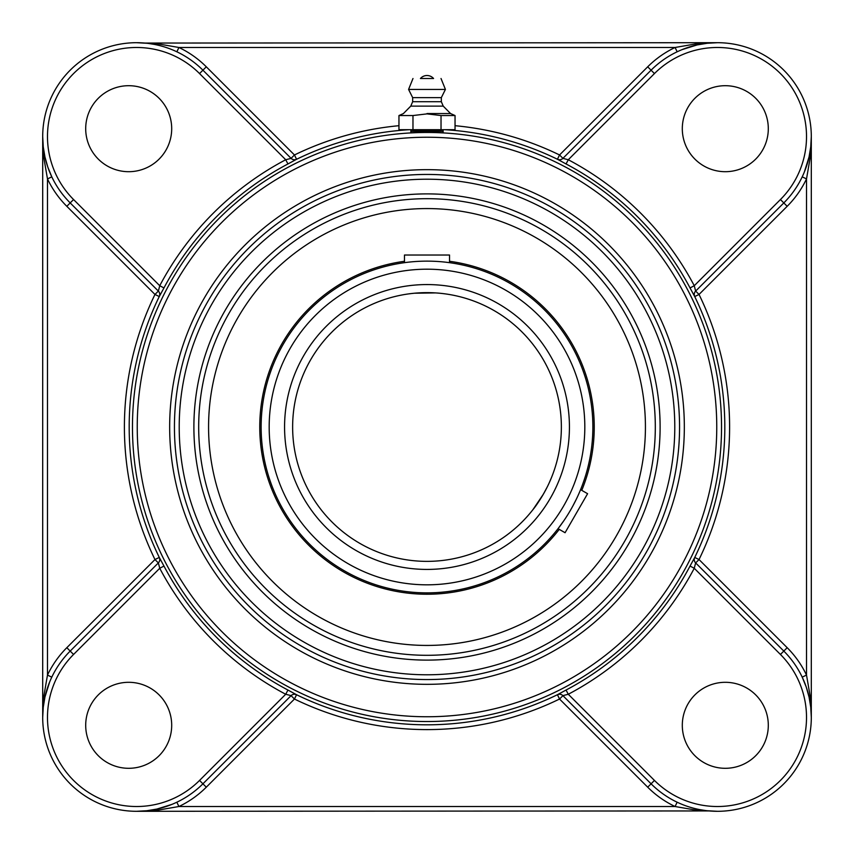 <?xml version="1.0" encoding="UTF-8"?>
<svg xmlns="http://www.w3.org/2000/svg" width="854" height="854" viewBox="0 0 854 854"><rect width="100%" height="100%" fill="white"/><g stroke="black" fill="none" stroke-linecap="round" stroke-linejoin="round"><path stroke-width="1.28" d="M410.881 131.409C409.877 130.352 444.123 130.352 443.119 131.409L410.881 131.409M682.026 49.639L697.067 44.942L707.24 43.255L717.445 42.7L696.031 43.874L675.087 47.482L677.169 51.784M176.863 51.795L178.913 47.482L675.087 47.482A98.637 98.637 0 0 0 647.695 66.815L559.541 154.969L562.925 158.342L651.079 70.188L562.893 158.374L568.284 159.741L566.053 163.957A297.534 297.534 0 0 1 690.043 287.947L694.718 296.573L699.031 294.459L787.185 206.305A98.637 98.637 0 0 0 806.518 178.913L802.216 176.831M717.445 42.7L144.806 43.063M171.974 804.361L156.933 809.058L146.76 810.745L136.555 811.3L157.969 810.126L178.913 806.518A98.637 98.637 0 0 0 206.305 787.185L294.459 699.031L296.551 694.74L287.947 690.043A297.534 297.534 0 0 1 163.957 566.053L159.741 568.284L158.374 562.893L70.188 651.079L66.815 647.695A98.637 98.637 0 0 0 47.482 675.087L47.482 178.913L51.795 176.863L47.781 167.021L44.942 156.933L43.255 146.792L42.7 136.555L43.874 157.969L47.482 178.913A98.637 98.637 0 0 0 66.815 206.305L154.969 294.459L159.26 296.551L163.957 287.947A297.534 297.534 0 0 1 287.947 163.957L296.573 159.282L294.459 154.969L206.305 66.815A98.637 98.637 0 0 0 178.913 47.482L157.969 43.874L136.555 42.7M287.947 163.957L285.716 159.741L291.107 158.374L202.921 70.188A93.855 93.855 0 0 0 42.7 136.555L42.7 717.445L43.874 696.031L47.482 675.087L51.784 677.169M43.244 707.336L44.942 697.067L49.649 682.015M811.3 717.445L811.3 136.555L810.126 157.969L806.518 178.913L806.518 675.087L802.205 677.137L806.219 686.979L809.058 697.067L810.745 707.208L811.3 717.445L810.126 696.031L806.518 675.087A98.637 98.637 0 0 0 787.185 647.695L699.031 559.541L694.74 557.448L690.043 566.053A297.534 297.534 0 0 1 566.053 690.043L557.427 694.718L559.541 699.031A302.604 302.604 0 0 1 294.459 699.031L291.075 695.658L202.921 783.812A93.855 93.855 0 0 1 42.7 717.445A93.855 93.855 0 0 1 70.188 651.079L158.342 562.925L154.969 559.541L66.815 647.695M158.374 562.893L158.364 562.903A4.782 4.772 45 0 0 159.282 557.427L154.969 559.541A302.604 302.604 0 0 1 154.969 294.459L158.342 291.075L70.188 202.921L158.374 291.107L159.741 285.716L163.957 287.947M148.82 43.501L154.286 44.387M206.305 66.815L202.921 70.188L291.075 158.342L294.459 154.969A302.604 302.604 0 0 1 398.957 125.698M677.137 802.205L675.087 806.518L178.913 806.518L176.831 802.216M136.555 811.3L709.194 810.937M566.053 690.043L568.284 694.259L562.893 695.626L651.079 783.812L562.925 695.658L559.541 699.031L647.695 787.185A98.637 98.637 0 0 0 675.087 806.518L696.031 810.126L717.445 811.3M811.3 136.555L810.745 146.76L809.058 156.933L804.351 171.985M690.043 287.947L694.259 285.716L695.626 291.107L783.812 202.921L695.658 291.075L699.031 294.459A302.604 302.604 0 0 1 699.031 559.541L695.658 562.925L783.812 651.079L695.626 562.893L694.259 568.284L690.043 566.053M695.626 291.107L695.636 291.097A4.782 4.772 -135 0 0 694.718 296.573A297.832 297.832 0 0 1 694.74 557.448A4.782 4.772 -45 0 0 695.626 562.893L695.754 563.01M705.18 810.499L699.714 809.613M427 193.89A233.11 233.11 0 0 0 193.89 427A233.11 233.11 0 0 0 427 660.11A233.11 233.11 0 0 0 660.11 427A233.11 233.11 0 0 0 427 193.89M427 679.56A252.56 252.56 0 0 0 679.56 427A252.56 252.56 0 0 0 427 174.44A252.56 252.56 0 0 0 174.44 427A252.56 252.56 0 0 0 427 679.56A252.56 252.56 0 0 1 174.44 427A252.56 252.56 0 0 1 427 174.44A252.56 252.56 0 0 1 679.56 427A252.56 252.56 0 0 1 427 679.56A252.56 252.56 0 0 1 174.44 427A252.56 252.56 0 0 1 427 174.44A252.56 252.56 0 0 1 679.56 427A252.56 252.56 0 0 1 427 679.56M455.043 125.698A302.604 302.604 0 0 1 559.541 154.969L557.448 159.26L566.053 163.957M163.957 566.053L159.282 557.427A297.832 297.832 0 0 1 159.26 296.551A4.782 4.772 135 0 0 158.374 291.107L158.246 290.99M562.893 695.626L562.903 695.636A4.782 4.772 -45 0 0 557.427 694.718A297.832 297.832 0 0 1 296.551 694.74A4.782 4.772 45 0 0 291.107 695.626L285.716 694.259L287.947 690.043M206.305 787.185L202.921 783.812L290.99 695.754M291.107 158.374L291.097 158.364A4.782 4.772 135 0 0 296.573 159.282A297.832 297.832 0 0 1 409.215 129.701M444.785 129.701A297.832 297.832 0 0 1 557.448 159.26A4.782 4.772 -135 0 0 562.893 158.374L563.01 158.246M787.185 206.305L783.812 202.921A93.855 93.855 0 0 0 783.812 70.188A93.855 93.855 0 0 0 651.079 70.188L647.695 66.815M202.921 70.188L199.548 73.572L285.716 159.741A302.305 302.305 0 0 0 159.741 285.716L73.572 199.548L70.188 202.921A93.855 93.855 0 0 1 42.7 136.555A93.855 93.855 0 0 0 70.188 202.921L66.815 206.305M647.695 787.185L651.079 783.812A93.855 93.855 0 0 0 783.812 783.812A93.855 93.855 0 0 0 783.812 651.079L787.185 647.695M725.302 171.697A42.999 42.999 0 0 1 682.303 128.698A42.999 42.999 0 0 1 725.302 85.699A42.999 42.999 0 0 1 768.301 128.698A42.999 42.999 0 0 1 725.302 171.697M171.697 128.698A42.999 42.999 0 0 1 128.698 171.697A42.999 42.999 0 0 1 85.699 128.698A42.999 42.999 0 0 1 128.698 85.699A42.999 42.999 0 0 1 171.697 128.698M682.303 725.302A42.999 42.999 0 0 1 725.302 682.303A42.999 42.999 0 0 1 768.301 725.302A42.999 42.999 0 0 1 725.302 768.301A42.999 42.999 0 0 1 682.303 725.302M128.698 682.303A42.999 42.999 0 0 1 171.697 725.302A42.999 42.999 0 0 1 128.698 768.301A42.999 42.999 0 0 1 85.699 725.302A42.999 42.999 0 0 1 128.698 682.303M441.027 115.546L455.043 115.546L455.043 129.701L441.027 129.701L441.027 115.546L427 113.881L412.973 115.546L412.973 129.701L398.957 129.701L398.957 115.546L412.973 115.546M441.027 129.701L412.973 129.701M427 113.55L450.56 113.55L427 113.55M443.119 129.701L443.119 132.904M420.435 78.504L433.565 78.504L420.435 78.504A8.7 8.7 0 0 1 433.565 78.504L427 78.504M410.774 106.12L412.663 101.711L441.337 101.711L443.226 106.12L410.774 106.12L403.44 113.55L398.957 115.546M441.337 101.711L441.337 97.623L412.663 97.623L408.575 89.424L445.425 89.424L441.016 78.504M547.435 486.588L543.368 494.188L532.896 509.71C536.6 505.194 540.795 498.757 545.482 490.399M545.546 490.271L547.446 486.556M549.165 482.958L550.51 479.916M551.577 477.365L549.143 483.001M427 292.634A134.366 134.366 0 0 1 561.366 427A134.366 134.366 0 0 1 427 561.366A134.366 134.366 0 0 1 292.634 427A134.366 134.366 0 0 1 427 292.634A134.366 134.366 0 0 1 561.366 427A134.366 134.366 0 0 1 427 561.366A134.366 134.366 0 0 1 292.634 427A134.366 134.366 0 0 1 427 292.634L414.446 293.221L435.625 292.911M414.393 293.221L411.105 293.573L414.393 293.221M411.052 293.584L408.329 293.936L411.052 293.584M439.607 293.221L442.895 293.573L439.607 293.221M442.948 293.584L445.671 293.936L442.948 293.584M404.892 262.605L404.476 262.669A165.868 165.868 0 0 0 273.782 490.538A165.868 165.868 0 0 0 558.057 528.679L563.96 520.566M568.433 513.66L570.653 509.934M572.767 506.166L576.535 498.789M579.076 493.238L580.581 489.662A165.868 165.868 0 0 0 449.524 262.669L445.692 262.189M579.919 491.263L578.051 495.544M431.355 261.185L427 261.132A165.868 165.868 0 0 0 261.132 427A165.868 165.868 0 0 0 427 592.868A165.868 165.868 0 0 0 592.868 427A165.868 165.868 0 0 0 427 261.132A165.868 165.868 0 0 0 261.132 427A165.868 165.868 0 0 0 427 592.868A165.868 165.868 0 0 0 592.868 427A165.868 165.868 0 0 0 427 261.132M427 198.683A228.317 228.317 0 0 1 624.722 541.158A228.317 228.317 0 0 1 229.278 541.158A228.317 228.317 0 0 1 427 198.683M428.537 645.432L425.431 645.432M425.463 208.568L427 208.568M431.174 592.815A165.868 165.868 0 0 1 261.666 440.376A165.868 165.868 0 0 1 404.476 262.669L404.476 255.026L449.524 255.026L449.524 262.669A165.868 165.868 0 0 1 580.581 489.662L587.595 493.708L565.07 532.725L558.057 528.679A165.868 165.868 0 0 1 431.174 592.815M404.476 261.281A167.235 167.235 0 0 0 272.522 491.061A167.235 167.235 0 0 0 559.253 529.363M581.777 490.345A167.235 167.235 0 0 0 449.524 261.281M343.329 225.232A218.432 218.432 0 0 0 225.232 510.671A218.432 218.432 0 0 0 510.671 628.768A218.432 218.432 0 0 0 628.768 343.329A218.432 218.432 0 0 0 343.329 225.232M557.448 159.26L557.427 159.282A4.782 4.772 -135 0 0 562.925 158.342M158.342 562.925A4.782 4.772 45 0 0 159.26 557.448L159.26 557.448M159.26 296.551L159.282 296.573A4.782 4.772 135 0 0 158.342 291.075M291.075 158.342A4.782 4.772 135 0 0 296.551 159.26L296.551 159.26M296.551 694.74L296.573 694.718A4.782 4.772 45 0 0 291.075 695.658M695.658 291.075A4.782 4.772 -135 0 0 694.74 296.551L694.74 296.551M694.74 557.448L694.718 557.427A4.782 4.772 -45 0 0 695.658 562.925M562.925 695.658A4.782 4.772 -45 0 0 557.448 694.74L557.448 694.74M654.452 780.428L651.079 783.812A93.855 93.855 0 0 0 783.812 783.812A93.855 93.855 0 0 0 783.812 651.079L780.428 654.452A89.083 89.083 0 0 1 780.428 780.428A89.083 89.083 0 0 1 654.452 780.428L568.284 694.259A302.305 302.305 0 0 0 694.259 568.284L780.428 654.452M427 179.212A247.788 247.788 0 0 1 641.589 550.894A247.788 247.788 0 0 1 212.411 550.894A247.788 247.788 0 0 1 427 179.212M427 169.658A257.342 257.342 0 0 0 204.138 555.666A257.342 257.342 0 0 0 649.862 555.666A257.342 257.342 0 0 0 427 169.658M427 137.238A289.762 289.762 0 0 1 677.937 571.881A289.762 289.762 0 0 1 176.063 571.881A289.762 289.762 0 0 1 427 137.238M427 132.466A294.534 294.534 0 0 0 132.466 427A294.534 294.534 0 0 0 427 721.534A294.534 294.534 0 0 0 721.534 427A294.534 294.534 0 0 0 427 132.466M783.812 202.921L780.428 199.548L694.259 285.716A302.305 302.305 0 0 0 568.284 159.741L654.452 73.572L651.079 70.188M654.452 73.572A89.083 89.083 0 0 1 780.428 73.572A89.083 89.083 0 0 1 780.428 199.548M73.572 199.548A89.083 89.083 0 0 1 73.572 73.572A89.083 89.083 0 0 1 199.548 73.572M70.188 651.079L73.572 654.452L159.741 568.284A302.305 302.305 0 0 0 285.716 694.259L199.548 780.428L202.921 783.812M199.548 780.428A89.083 89.083 0 0 1 73.572 780.428A89.083 89.083 0 0 1 73.572 654.452M427 269.191A157.809 157.809 0 0 1 563.672 505.91A157.809 157.809 0 0 1 290.328 505.91A157.809 157.809 0 0 1 427 269.191M427 284.563A142.437 142.437 0 0 0 303.65 498.213A142.437 142.437 0 0 0 550.35 498.213A142.437 142.437 0 0 0 427 284.563M443.226 106.12L450.56 113.55L455.043 115.546M410.881 132.904L410.881 129.701M412.663 101.711L412.663 97.623M412.984 78.504L408.575 89.424M441.337 97.623L445.425 89.424"/></g></svg>
